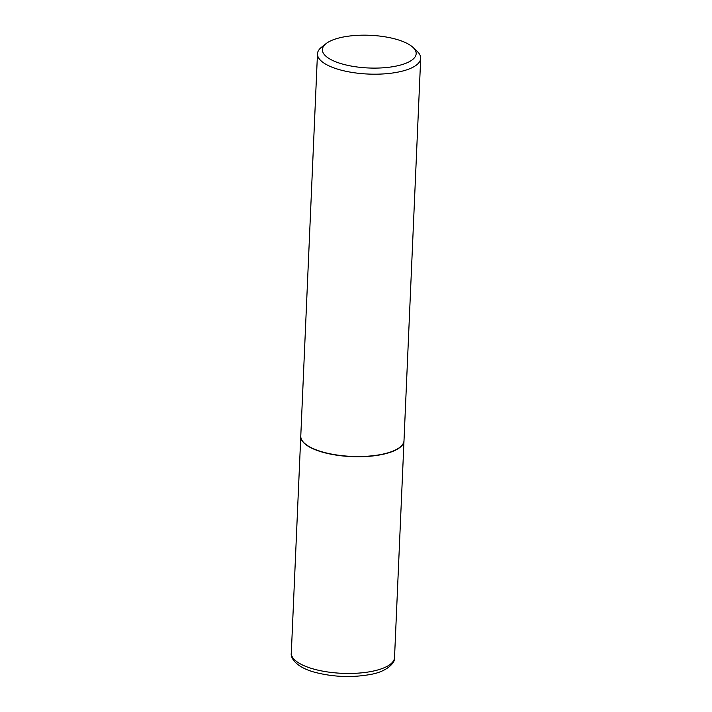 <?xml version="1.0" encoding="UTF-8"?>
<svg xmlns="http://www.w3.org/2000/svg" width="712" height="712" viewBox="0 0 712 712"><rect width="100%" height="100%" fill="white"/><g stroke="black" fill="none" stroke-linecap="round" stroke-linejoin="round"><path stroke-width="1.07" d="M300.776 436.26A51.656 18.005 2.5 0 0 300.767 436.367A51.656 18.005 2.5 0 0 322.945 452.298A51.656 18.005 2.5 0 0 375.954 455.555A51.656 18.005 2.5 0 0 403.989 440.879A51.656 18.005 2.5 0 0 403.989 440.764M304.291 443.104A51.424 17.925 2.5 0 0 304.398 443.202A51.424 17.925 2.5 0 0 346.201 456.196A51.424 17.925 2.5 0 0 394.582 450.474A51.424 17.925 2.5 0 0 399.779 447.367A51.424 17.925 2.5 0 0 399.895 447.269M326.016 43.663L321.468 47.277A51.656 18.005 2.5 0 0 317.472 53.809L300.776 436.144A51.656 18.005 2.5 0 0 304.193 442.998A51.656 18.005 2.5 0 0 346.183 456.054A51.656 18.005 2.5 0 0 394.786 450.304A51.656 18.005 2.5 0 0 400.002 447.18A51.656 18.005 2.5 0 0 403.998 440.657L420.694 58.313A51.656 18.005 2.5 0 0 417.285 51.46L413.067 47.464A46.939 16.358 2.5 0 0 374.913 35.6A46.939 16.358 2.5 0 0 330.751 40.824A46.939 16.358 2.5 0 0 326.016 43.663A46.939 16.358 2.5 0 0 346.726 65.13A46.939 16.358 2.5 0 0 407.798 62.451A46.939 16.358 2.5 0 0 413.067 47.464M317.472 53.809A51.656 18.005 2.5 0 0 353.286 72.615A51.656 18.005 2.5 0 0 411.483 67.969A51.656 18.005 2.5 0 0 420.694 58.313M394.528 657.585C395.765 661.404 388.476 671.452 370.293 674.495C351.781 677.779 333.314 677.05 314.891 672.306C294.901 666.939 290.318 657.069 291.306 653.082A51.656 18.005 2.5 0 0 313.485 669.004A51.656 18.005 2.5 0 0 366.493 672.27A51.656 18.005 2.5 0 0 394.528 657.585L403.989 440.879M291.306 653.082L300.767 436.367"/></g></svg>
